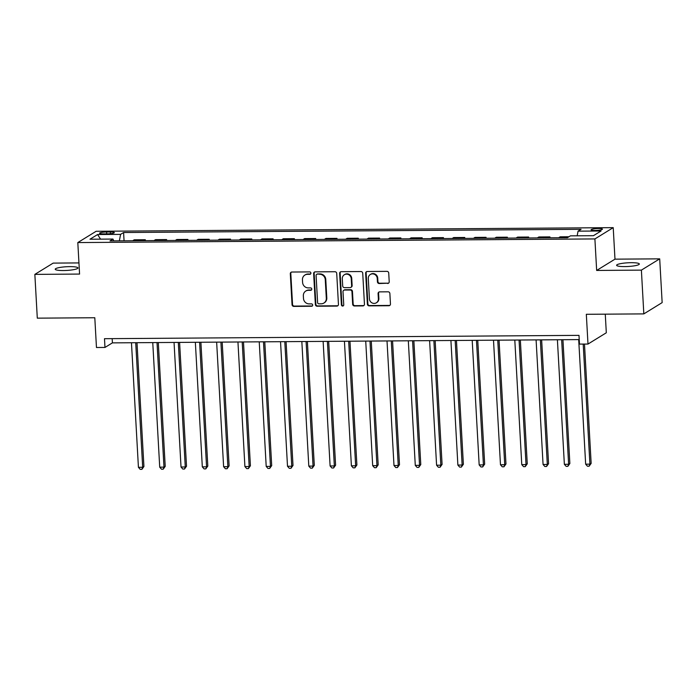 <?xml version="1.0" encoding="UTF-8"?>
<svg xmlns="http://www.w3.org/2000/svg" width="697" height="697" viewBox="0 0 697 697"><rect width="100%" height="100%" fill="white"/><g stroke="black" fill="none" stroke-linecap="round" stroke-linejoin="round"><path stroke-width="1.05" d="M310.897 273.102A1.22 1.15 -121.6 0 0 309.66 271.9L291.886 272.03A1.742 1.647 -121.6 0 0 290.309 273.755L292.043 304.685A1.742 1.647 -121.6 0 0 293.812 306.392L311.576 306.271A1.22 1.15 -121.6 0 0 312.683 305.059A1.22 1.15 -121.6 0 0 311.446 303.866L309.146 303.883A5.585 5.271 -121.6 0 1 303.483 298.421L303.343 295.842A5.585 5.271 -121.6 0 1 308.388 290.309L310.688 290.292A1.22 1.15 -121.6 0 0 311.786 289.081A1.22 1.15 -121.6 0 0 310.548 287.887L308.248 287.896A5.585 5.271 -121.6 0 1 302.594 282.442L302.446 279.863A5.585 5.271 -121.6 0 1 307.49 274.322L309.79 274.313A1.22 1.15 -121.6 0 0 310.897 273.102M631.133 262.691A11.37 1.847 -3.2 0 0 616.618 265.278A11.37 1.847 -3.2 0 0 624.8 266.594A11.37 1.847 -3.2 0 0 639.323 264.006A11.37 1.847 -3.2 0 0 631.133 262.691M69.752 266.637A11.37 1.847 -3.2 0 0 55.229 269.225A11.37 1.847 -3.2 0 0 63.418 270.541A11.37 1.847 -3.2 0 0 77.942 267.953A11.37 1.847 -3.2 0 0 69.752 266.637M598.348 228.511A5.689 0.924 -3.2 0 0 591.091 229.801A5.689 0.924 -3.2 0 0 595.186 230.463A5.689 0.924 -3.2 0 0 602.443 229.165A5.689 0.924 -3.2 0 0 598.348 228.511M387.637 283.479A1.742 1.647 -121.6 0 0 389.214 281.745L388.726 273.067A1.742 1.647 -121.6 0 0 386.957 271.36L367.223 271.499A1.742 1.647 -121.6 0 0 365.646 273.233L367.38 304.162A1.742 1.647 -121.6 0 0 369.149 305.861L388.882 305.73A1.742 1.647 -121.6 0 0 390.459 303.997L389.876 293.515A1.742 1.647 -121.6 0 0 388.107 291.808L379.656 291.869A1.742 1.647 -121.6 0 0 378.079 293.594L378.375 298.795A4.67 4.409 -121.6 0 1 376.345 302.803A4.67 4.409 -121.6 0 1 369.427 298.856L368.286 278.495A4.67 4.409 -121.6 0 1 370.316 274.496A4.67 4.409 -121.6 0 1 377.234 278.434L377.425 281.823A1.742 1.647 -121.6 0 0 379.194 283.531L388.133 283.174A1.742 1.647 -121.6 0 0 388.691 283.069M78.953 262.926L53.172 263.109L34.85 274.383L37.298 318.154L94.801 317.745L96.465 347.507L104.977 347.446L104.489 338.69L578.989 335.362L579.477 344.109L587.989 344.057L606.312 332.774L605.275 314.164M641.388 270.122L659.702 258.848L614.981 259.162L596.658 270.445L641.388 270.122L643.828 313.894L586.325 314.295L587.989 344.057M596.658 270.445L594.898 238.932L77.811 242.565L96.134 231.282L613.221 227.649L594.898 238.932M34.85 274.383L79.571 274.069L77.811 242.565M336.721 273.433A1.742 1.647 -121.6 0 0 334.952 271.725L315.218 271.865A1.742 1.647 -121.6 0 0 313.641 273.599L315.366 304.519A1.742 1.647 -121.6 0 0 317.135 306.227L336.869 306.088A1.742 1.647 -121.6 0 0 338.446 304.362L336.721 273.433M341.225 271.682L360.959 271.542A1.742 1.647 -121.6 0 1 362.728 273.25L364.453 304.18A1.742 1.647 -121.6 0 1 362.876 305.905L354.433 305.966A1.742 1.647 -121.6 0 1 352.665 304.258L351.959 291.721A1.742 1.647 -121.6 0 0 350.19 290.013L344.588 290.048A1.742 1.647 -121.6 0 0 343.011 291.782L343.743 304.842A1.22 1.15 -121.6 0 1 343.212 305.887A1.22 1.15 -121.6 0 1 341.399 304.859L339.648 273.416A1.742 1.647 -121.6 0 1 341.225 271.682M659.702 258.848L662.15 302.611L643.828 313.894M103.531 233.887L107.277 233.861A5.506 0.897 -3.2 0 0 114.317 232.606A5.506 0.897 -3.2 0 0 110.344 231.97L106.597 231.996A5.506 0.897 -3.2 0 0 99.566 233.242A5.506 0.897 -3.2 0 0 103.531 233.887M113.724 240.883L112.975 239.062L109.978 240.909L567.436 237.694L570.434 235.847L593.435 235.691L601.058 230.995L578.057 231.151L581.054 229.313L123.596 232.519L120.598 234.366L119.353 240.84M112.975 239.062L89.974 239.219L97.597 234.532L120.598 234.366M614.981 259.162L613.221 227.649M104.977 347.446L112.409 342.872L579.224 339.596M112.173 338.637L112.409 342.872M124.057 240.805L123.596 232.519M145.351 240.657L145.298 239.724L134.225 239.803L132.7 240.744M166.653 240.509L166.6 239.576L155.527 239.655L153.993 240.596M187.946 240.36L187.894 239.428L176.82 239.507L175.287 240.448M209.248 240.212L209.196 239.28L198.122 239.35L196.589 240.299M230.541 240.056L230.489 239.123L219.416 239.202L217.882 240.151M251.835 239.907L251.783 238.975L240.709 239.054L239.184 239.995M273.137 239.759L273.085 238.827L262.011 238.905L260.478 239.846M294.43 239.611L294.378 238.679L283.304 238.757L281.771 239.698M315.732 239.463L315.68 238.531L304.606 238.609L303.073 239.55M337.026 239.315L336.973 238.383L325.9 238.452L324.366 239.402M358.319 239.158L358.267 238.226L347.193 238.304L345.668 239.254M379.621 239.01L379.569 238.078L368.495 238.156L366.962 239.097M400.914 238.862L400.862 237.93L389.789 238.008L388.255 238.949M422.216 238.714L422.164 237.782L411.091 237.86L409.557 238.801M443.51 238.566L443.458 237.633L432.384 237.712L430.851 238.653M464.803 238.409L464.751 237.477L453.677 237.555L452.153 238.505M486.105 238.261L486.053 237.328L474.979 237.407L473.446 238.357M507.399 238.113L507.346 237.18L496.273 237.259L494.739 238.2M528.701 237.965L528.648 237.032L517.575 237.111L516.041 238.052M549.994 237.816L549.942 236.884L538.868 236.963L537.335 237.904M568.97 236.745L560.161 236.814L558.637 237.755M145.298 239.724L143.774 240.665M166.6 239.576L165.067 240.517M187.894 239.428L186.36 240.369M209.196 239.28L207.662 240.221M230.489 239.123L228.956 240.073M251.783 238.975L250.258 239.916M273.085 238.827L271.551 239.768M294.378 238.679L292.845 239.62M315.68 238.531L314.147 239.472M336.973 238.383L335.44 239.324M358.267 238.226L356.742 239.176M379.569 238.078L378.035 239.019M400.862 237.93L399.329 238.871M422.164 237.782L420.631 238.722M443.458 237.633L441.924 238.574M464.751 237.477L463.226 238.426M486.053 237.328L484.52 238.278M507.346 237.18L505.813 238.121M528.648 237.032L527.115 237.973M549.942 236.884L548.408 237.825M577.16 235.804L578.057 231.151M100.551 239.149L97.597 234.532M310.592 273.956A1.22 1.15 -121.6 0 1 310.287 274.008L307.987 274.017A5.585 5.271 -121.6 0 0 305.364 274.766L304.877 275.071M305.765 291.05L306.262 290.745A5.585 5.271 -121.6 0 1 308.876 290.004L311.176 289.987A1.22 1.15 -121.6 0 0 311.481 289.943M291.329 272.135A1.742 1.647 -121.6 0 0 290.806 273.451L292.54 304.38A1.742 1.647 -121.6 0 0 294.308 306.088L312.073 305.966A1.22 1.15 -121.6 0 0 312.378 305.922M314.661 271.969A1.742 1.647 -121.6 0 0 314.138 273.294L315.863 304.223A1.742 1.647 -121.6 0 0 317.632 305.922L337.365 305.783A1.742 1.647 -121.6 0 0 337.923 305.687M317.187 274.261A1.22 1.15 -121.6 0 0 316.089 275.472L317.605 302.62A1.22 1.15 -121.6 0 0 318.843 303.814L321.265 303.796A5.585 5.271 -121.6 0 0 326.309 298.255L325.272 279.697A5.585 5.271 -121.6 0 0 319.618 274.243L317.684 273.956A1.22 1.15 -121.6 0 0 317.109 274.113L316.621 274.418M323.887 303.047L324.384 302.742A5.585 5.271 -121.6 0 0 326.806 297.95L326.309 298.255M317.684 273.956L320.115 273.938A5.585 5.271 -121.6 0 1 325.769 279.392L326.806 297.95M343.769 290.283L344.266 289.978A1.742 1.647 -121.6 0 1 345.085 289.743L350.687 289.708A1.742 1.647 -121.6 0 1 352.455 291.416L353.161 303.953A1.742 1.647 -121.6 0 0 354.93 305.661L363.372 305.6A1.742 1.647 -121.6 0 0 363.93 305.504M340.667 271.786A1.742 1.647 -121.6 0 0 340.145 273.111L341.896 304.554A1.22 1.15 -121.6 0 0 343.438 305.704M351.236 278.704A4.67 4.409 -121.6 0 0 344.318 274.757A4.67 4.409 -121.6 0 0 342.288 278.765L342.689 285.936A1.742 1.647 -121.6 0 0 344.457 287.643L350.06 287.608A1.742 1.647 -121.6 0 0 351.637 285.875L351.236 278.704L351.732 278.399A4.67 4.409 -121.6 0 0 344.806 274.452L344.318 274.757M350.879 287.373L351.375 287.068A1.742 1.647 -121.6 0 0 352.133 285.57L351.637 285.875M351.732 278.399L352.133 285.57M370.316 274.496L370.813 274.191A4.67 4.409 -121.6 0 1 377.73 278.129L377.922 281.518A1.742 1.647 -121.6 0 0 379.691 283.226L388.133 283.174M376.345 302.803L376.842 302.498A4.67 4.409 -121.6 0 0 378.872 298.49L378.375 298.795M379.098 291.973A1.742 1.647 -121.6 0 0 378.576 293.289L378.872 298.49M366.674 271.603A1.742 1.647 -121.6 0 0 366.143 272.928L367.877 303.857A1.742 1.647 -121.6 0 0 369.645 305.556L389.379 305.425A1.742 1.647 -121.6 0 0 389.937 305.321M131.463 342.741L138.424 467.312L142.685 467.278L143.922 466.52L136.995 342.697M143.922 466.52L141.9 469.334L142.685 467.278L135.715 342.706M141.9 469.334L140.202 469.351L138.424 467.312M152.756 342.593L159.718 467.164L163.978 467.129L165.215 466.371L158.297 342.549M165.215 466.371L163.203 469.186L163.978 467.129L157.017 342.558M163.203 469.186L161.495 469.203L159.718 467.164M174.05 342.436L181.02 467.007L185.28 466.981L186.517 466.223L179.591 342.401M186.517 466.223L184.496 469.037L185.28 466.981L178.31 342.41M184.496 469.037L182.797 469.046L181.02 467.007M195.352 342.288L202.313 466.859L206.573 466.833L207.811 466.066L200.893 342.253M207.811 466.066L205.798 468.889L206.573 466.833L199.612 342.262M205.798 468.889L204.09 468.898L202.313 466.859M216.645 342.14L223.615 466.711L227.867 466.685L229.113 465.918L222.186 342.105M229.113 465.918L227.091 468.741L227.867 466.685L220.905 342.114M227.091 468.741L225.384 468.75L223.615 466.711M237.947 341.992L244.908 466.563L249.169 466.537L250.406 465.77L243.48 341.948M250.406 465.77L248.385 468.593L249.169 466.537L242.199 341.966M248.385 468.593L246.686 468.602L244.908 466.563M259.24 341.844L266.202 466.415L270.462 466.38L271.699 465.622L264.782 341.8M271.699 465.622L269.687 468.436L270.462 466.38L263.501 341.809M269.687 468.436L267.979 468.454L266.202 466.415M280.534 341.696L287.504 466.267L291.764 466.232L293.001 465.474L286.075 341.652M293.001 465.474L290.98 468.288L291.764 466.232L284.794 341.661M290.98 468.288L289.281 468.306L287.504 466.267M301.836 341.539L308.797 466.11L313.058 466.084L314.295 465.326L307.377 341.504M314.295 465.326L312.282 468.14L313.058 466.084L306.096 341.513M312.282 468.14L310.574 468.149L308.797 466.11M323.129 341.391L330.099 465.962L334.351 465.936L335.597 465.169L328.67 341.356M335.597 465.169L333.575 467.992L334.351 465.936L327.39 341.364M333.575 467.992L331.868 468.001L330.099 465.962M344.431 341.242L351.393 465.814L355.653 465.788L356.89 465.021L349.964 341.208M356.89 465.021L354.869 467.844L355.653 465.788L348.683 341.216M354.869 467.844L353.17 467.853L351.393 465.814M365.725 341.094L372.686 465.666L376.946 465.631L378.183 464.873L371.266 341.051M378.183 464.873L376.171 467.687L376.946 465.631L369.985 341.06M376.171 467.687L374.463 467.704L372.686 465.666M387.018 340.946L393.988 465.518L398.248 465.483L399.486 464.725L392.559 340.903M399.486 464.725L397.464 467.539L398.248 465.483L391.278 340.911M397.464 467.539L395.765 467.556L393.988 465.518M408.32 340.798L415.281 465.369L419.542 465.335L420.779 464.577L413.861 340.755M420.779 464.577L418.766 467.391L419.542 465.335L412.58 340.763M418.766 467.391L417.059 467.408L415.281 465.369M429.613 340.641L436.583 465.213L440.835 465.187L442.081 464.429L435.155 340.606M442.081 464.429L440.06 467.243L440.835 465.187L433.874 340.615M440.06 467.243L438.352 467.251L436.583 465.213M450.915 340.493L457.877 465.065L462.137 465.038L463.374 464.272L456.448 340.458M463.374 464.272L461.353 467.095L462.137 465.038L455.167 340.467M461.353 467.095L459.654 467.103L457.877 465.065M472.209 340.345L479.17 464.916L483.43 464.89L484.668 464.124L477.75 340.31M484.668 464.124L482.655 466.946L483.43 464.89L476.469 340.319M482.655 466.946L480.947 466.955L479.17 464.916M493.502 340.197L500.472 464.768L504.733 464.733L505.97 463.975L499.043 340.153M505.97 463.975L503.948 466.79L504.733 464.733L497.763 340.162M503.948 466.79L502.249 466.807L500.472 464.768M514.804 340.049L521.765 464.62L526.026 464.585L527.263 463.827L520.345 340.005M527.263 463.827L525.25 466.642L526.026 464.585L519.065 340.014M525.25 466.642L523.543 466.659L521.765 464.62M536.098 339.901L543.068 464.472L547.319 464.437L548.565 463.679L541.639 339.857M548.565 463.679L546.544 466.493L547.319 464.437L540.358 339.866M546.544 466.493L544.836 466.511L543.068 464.472M557.4 339.744L564.361 464.315L568.621 464.289L569.858 463.522L562.932 339.709M569.858 463.522L567.837 466.345L568.621 464.289L561.651 339.718M567.837 466.345L566.138 466.354L564.361 464.315M578.693 339.596L585.654 464.167L589.915 464.141L591.152 463.374L584.487 344.074M591.152 463.374L589.139 466.197L589.915 464.141L583.206 344.083M589.139 466.197L587.432 466.206L585.654 464.167M106.702 233.861L106.597 231.996M110.44 233.678L110.344 231.97M307.987 274.017L307.49 274.322M311.176 289.987L310.688 290.292M308.876 290.004L308.388 290.309M312.073 305.966L311.576 306.271M294.308 306.088L293.812 306.392M292.54 304.38L292.043 304.685M290.806 273.451L290.309 273.755M310.287 274.008L309.79 274.313M337.365 305.783L336.869 306.088M317.632 305.922L317.135 306.227M315.863 304.223L315.366 304.519M314.138 273.294L313.641 273.599M325.769 279.392L325.272 279.697M320.115 273.938L319.618 274.243M363.372 305.6L362.876 305.905M354.93 305.661L354.433 305.966M353.161 303.953L352.665 304.258M352.455 291.416L351.959 291.721M350.687 289.708L350.19 290.013M345.085 289.743L344.588 290.048M341.896 304.554L341.399 304.859M340.145 273.111L339.648 273.416M379.691 283.226L379.194 283.531M377.922 281.518L377.425 281.823M377.73 278.129L377.234 278.434M378.576 293.289L378.079 293.594M389.379 305.425L388.882 305.73M369.645 305.556L369.149 305.861M367.877 303.857L367.38 304.162M366.143 272.928L365.646 273.233"/></g></svg>
